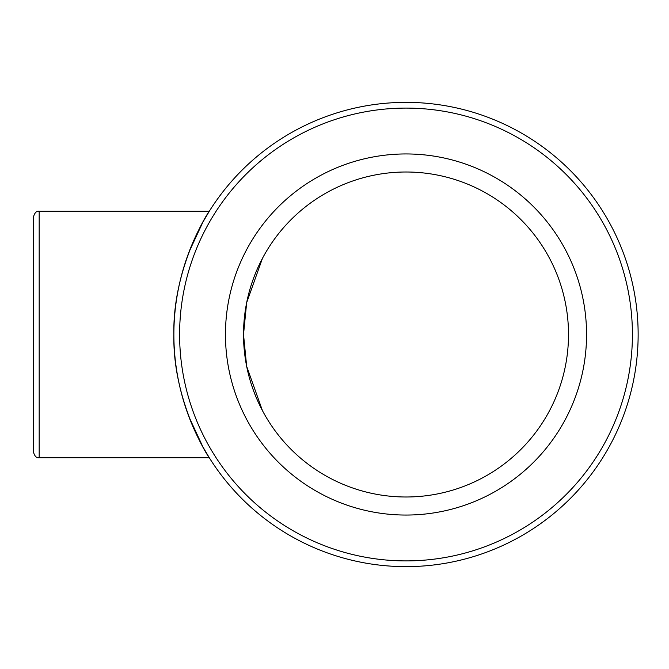 <?xml version="1.0" encoding="UTF-8"?>
<svg xmlns="http://www.w3.org/2000/svg" width="669" height="669" viewBox="0 0 669 669"><rect width="100%" height="100%" fill="white"/><g stroke="black" fill="none" stroke-linecap="round" stroke-linejoin="round"><path stroke-width="1" d="M189.043 251.962L202.858 222.183L209.288 211.27L39.178 211.27C36.544 210.819 34.637 212.734 33.45 216.999L33.45 452.001C34.637 456.266 36.544 458.181 39.178 457.73L39.178 211.27M173.873 334.5A232.135 232.135 0 0 0 522.079 535.534A232.135 232.135 0 0 0 522.079 133.465A232.135 232.135 0 0 0 173.873 334.5A232.135 232.135 0 0 0 522.079 535.534A232.135 232.135 0 0 0 522.079 133.465A232.135 232.135 0 0 0 173.873 334.5C172.451 267.307 209.205 210.426 209.288 211.27C209.205 210.426 172.451 267.307 173.873 334.5C172.451 401.693 209.205 458.574 209.288 457.73L202.858 446.817L189.043 417.038M586.554 334.5A180.546 180.546 0 0 1 315.735 490.862A180.546 180.546 0 0 1 315.735 178.138A180.546 180.546 0 0 1 586.554 334.5M246.669 366.353L262.457 410.641L246.669 366.353L243.516 334.5A162.492 162.492 0 0 0 487.258 475.224A162.492 162.492 0 0 0 487.258 193.776A162.492 162.492 0 0 0 243.516 334.5L246.669 302.647L262.457 258.359L246.669 302.647M179.61 334.5A226.398 226.398 0 0 1 519.211 138.433A226.398 226.398 0 0 1 519.211 530.567A226.398 226.398 0 0 1 179.61 334.5M39.178 457.73L209.288 457.73"/></g></svg>
